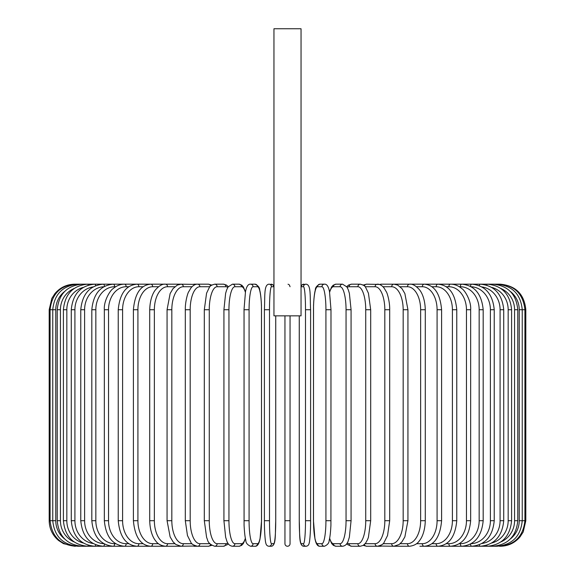 <?xml version="1.0" encoding="UTF-8"?>
<svg xmlns="http://www.w3.org/2000/svg" width="575" height="575" viewBox="0 0 575 575"><rect width="100%" height="100%" fill="white"/><g stroke="black" fill="none" stroke-linecap="round" stroke-linejoin="round"><path stroke-width="0.86" d="M288.032 284.237L288.528 284.395M288.966 284.639L289.34 284.956M289.441 285.071L290.052 286.731M290.052 315.855L290.052 543.698A2.552 2.552 0 0 1 287.5 546.25A2.552 2.552 0 0 1 284.948 543.698L284.948 315.855M301.041 28.75L273.959 28.75L273.959 315.855L301.041 315.855L301.041 28.75M284.948 520.706L290.052 520.706L290.052 543.698A2.552 2.552 0 0 1 287.5 546.25A2.552 2.552 0 0 1 284.948 543.698A2.552 2.552 0 0 0 287.5 546.25A2.552 2.552 0 0 0 290.052 543.698A2.552 2.552 0 0 1 287.5 546.25A2.552 2.552 0 0 1 284.948 543.698M74.728 546.25L63.487 543.648L58.6 540.514C52.49 535.325 49.349 528.72 49.184 520.706L49.184 309.724L55.761 309.724L55.761 520.706L49.184 520.706M49.184 309.724L51.786 298.482L54.92 293.595C60.109 287.486 66.714 284.345 74.728 284.179L75.605 284.294M499.395 284.294L500.272 284.179C515.789 285.689 524.299 294.206 525.816 309.724L519.239 309.724A22.986 22.641 -90 0 0 510.291 291.417M525.816 309.724L525.816 520.706L519.239 520.706L519.239 309.724M500.272 546.236L500.272 546.25C508.286 546.085 514.891 542.944 520.08 536.834L523.214 531.947L525.816 520.706M499.395 546.135L499.467 546.25C514.697 544.963 523.178 536.453 524.918 520.706L524.918 309.724C523.128 293.926 514.639 285.416 499.467 284.179L394.888 284.179A2.552 2.092 -90 0 0 394.579 284.208M510.291 539.012A22.986 22.641 -90 0 0 519.239 520.706M496.829 545.948A2.552 0.446 90 0 0 497.037 546.25C512.325 544.755 520.72 536.245 522.237 520.706L522.237 309.724C520.72 294.184 512.325 285.674 497.037 284.179A2.552 0.446 -90 0 0 496.829 284.481M517.78 520.706L514.567 520.706L514.567 309.724L517.78 309.724L517.78 520.706C516.271 536.274 508.012 544.784 493.019 546.25L497.037 546.25M500.868 541.945A22.986 22.202 -90 0 0 514.567 520.706M492.603 545.661A2.552 0.661 90 0 0 493.019 546.25L487.442 546.25A2.552 0.877 90 0 1 486.752 545.273M514.567 309.724A22.986 22.202 -90 0 0 500.868 288.485M492.603 284.769A2.552 0.661 -90 0 1 493.019 284.179C508.012 285.646 516.271 294.156 517.78 309.724M511.599 520.706L508.171 520.706L508.171 309.724L511.599 309.724L511.599 520.706C510.082 536.31 502.033 544.827 487.442 546.25L480.341 546.25A2.552 1.078 90 0 1 479.356 544.748M491.697 543.037A22.986 21.606 -90 0 0 508.171 520.706M508.171 309.724A22.986 21.606 -90 0 0 491.697 287.392M486.752 285.157A2.552 0.877 -90 0 1 487.442 284.179C502.033 285.603 510.082 294.12 511.599 309.724M503.729 520.706L500.092 520.706L500.092 309.724L503.729 309.724L503.729 520.706C502.205 536.367 494.414 544.884 480.341 546.25L471.766 546.25A2.552 1.279 90 0 1 470.501 544.043M481.893 543.512A22.986 20.837 -90 0 0 500.092 520.706M500.092 309.724A22.986 20.837 -90 0 0 481.893 286.918M479.356 285.682A2.552 1.078 -90 0 1 480.341 284.179C494.414 285.545 502.205 294.062 503.729 309.724M494.227 520.706L490.396 520.706L490.396 309.724L494.227 309.724L494.227 520.706C492.71 536.439 485.221 544.956 471.766 546.25L461.79 546.25A2.552 1.466 90 0 1 460.331 543.698A22.986 18.831 -90 0 0 479.162 520.706L479.162 309.724L483.18 309.724L483.18 520.706L479.162 520.706M471.155 543.684A22.986 19.909 -90 0 0 490.396 520.706M490.396 309.724A22.986 19.909 -90 0 0 471.155 286.745M470.501 286.386A2.552 1.279 -90 0 1 471.766 284.179C485.221 285.473 492.71 293.99 494.227 309.724M459.31 543.698L460.331 543.698M479.162 309.724A22.986 18.831 -90 0 0 460.331 286.731L459.31 286.731M460.331 286.731A2.552 1.466 -90 0 1 461.79 284.179C474.533 285.387 481.663 293.904 483.18 309.724M470.659 520.706L466.462 520.706L466.462 309.724L470.659 309.724L470.659 520.706C469.15 536.64 462.422 545.15 450.491 546.25L461.79 546.25C474.533 545.043 481.663 536.525 483.18 520.706M446.2 543.698L448.852 543.698A22.986 17.609 -90 0 0 466.462 520.706M448.852 543.698A2.552 1.639 90 0 0 450.491 546.25L437.956 546.25A2.552 1.804 90 0 1 436.145 543.698A22.986 16.258 -90 0 0 452.403 520.706L452.403 309.724L456.766 309.724L456.766 520.706L452.403 520.706M466.462 309.724A22.986 17.609 -90 0 0 448.852 286.731L446.2 286.731M448.852 286.731A2.552 1.639 -90 0 1 450.491 284.179C454.609 284.187 458.433 285.689 461.962 288.693C464.686 290.21 471.385 300.718 470.659 309.724M431.89 543.698L436.145 543.698M452.403 309.724A22.986 16.258 -90 0 0 436.145 286.731L431.89 286.731M436.145 286.731A2.552 1.804 -90 0 1 437.956 284.179C448.996 285.143 455.263 293.66 456.766 309.724M441.6 520.706L437.086 520.706L437.086 309.724L441.6 309.724L441.6 520.706C440.119 536.935 434.341 545.452 424.271 546.25L437.956 546.25C448.996 545.287 455.263 536.77 456.766 520.706M416.508 543.698L422.309 543.698A22.986 14.777 -90 0 0 437.086 520.706M422.309 543.698A2.552 1.955 90 0 0 424.271 546.25L419.894 546.25M437.086 309.724A22.986 14.777 -90 0 0 422.309 286.731L416.508 286.731M422.309 286.731A2.552 1.955 -90 0 1 424.271 284.179C434.341 284.977 440.119 293.494 441.6 309.724M425.284 520.706L420.634 520.706L420.634 309.724L425.284 309.724L425.284 520.706C424.961 532.594 421.137 538.753 419.434 540.708C417.4 543.849 414.101 545.697 409.544 546.25A2.552 2.092 90 0 1 407.452 543.698A22.986 13.189 -90 0 0 420.634 520.706M400.171 543.698L407.452 543.698M420.634 309.724A22.986 13.189 -90 0 0 407.452 286.731L400.171 286.731M394.579 546.221A2.552 2.092 90 0 0 394.888 546.25L393.889 546.25A2.552 2.214 90 0 1 391.676 543.698A22.986 11.493 -90 0 0 403.168 520.706L403.168 309.724L407.934 309.724L407.934 520.706L403.168 520.706M407.452 286.731A2.552 2.092 -90 0 1 409.544 284.179C412.505 283.798 415.826 285.682 419.506 289.814C421.123 291.69 424.954 297.778 425.284 309.724M383 543.698L391.676 543.698M403.168 309.724A22.986 11.493 -90 0 0 391.676 286.731L383 286.731M379.859 545.797A2.552 2.214 90 0 0 381.117 546.25L377.423 546.25A2.552 2.314 90 0 1 375.108 543.698A22.986 9.717 -90 0 0 384.819 520.706L384.819 309.724L389.692 309.724L389.692 520.706L384.819 520.706M379.859 284.632A2.552 2.214 -90 0 1 381.117 284.179L394.364 284.194M391.676 286.731A2.552 2.214 -90 0 1 393.889 284.179L397.684 285.071L401.982 288.643L404.865 293.537L407.934 309.724M365.147 543.698L375.108 543.698M384.819 309.724A22.986 9.717 -90 0 0 375.108 286.731L365.147 286.731M364.421 544.46A2.552 2.314 90 0 0 366.627 546.25L363.249 545.366L366.627 546.25L377.423 546.25C381.484 545.208 383.676 543.979 384.007 542.563L387.543 535.533L389.692 520.706M364.421 285.969A2.552 2.314 -90 0 1 366.627 284.179L363.249 285.063L366.627 284.179L379.162 284.409M375.108 286.731A2.552 2.314 -90 0 1 377.423 284.179C379.572 284.043 381.764 285.272 384.007 287.867L386.443 291.999C387.061 292.682 389.9 301.487 389.692 309.724M370.688 520.706L365.736 520.706L365.736 309.724L370.688 309.724L370.688 520.706L368.41 537.309L367.562 539.594L365.585 543.145L363.17 545.416L360.273 546.25A2.552 2.401 90 0 1 357.873 543.698A22.986 7.863 -90 0 0 365.736 520.706M347.199 542.987A22.986 7.863 -90 0 0 349.133 543.698L357.873 543.698M365.736 309.724A22.986 7.863 -90 0 0 357.873 286.731L349.133 286.731A22.986 7.863 -90 0 0 347.199 287.442M349.133 543.698A2.552 2.401 90 0 0 351.533 546.25L347.544 544.604L346.711 543.756L347.544 544.604L351.533 546.25L360.273 546.25M349.133 286.731A2.552 2.401 -90 0 1 351.533 284.179L348.637 285.013L346.711 286.673M357.873 286.731A2.552 2.401 -90 0 1 360.273 284.179L363.249 285.063M350.987 520.706L346.049 520.706L346.049 309.724L351.073 309.724L351.073 520.706L349.37 537.136L348.277 540.694C347.293 543.986 345.388 545.84 342.571 546.25A2.552 2.465 90 0 1 340.105 543.698A22.986 5.951 -90 0 0 346.049 520.706M329.64 538.222A22.986 5.951 -90 0 0 333.493 543.698L340.105 543.698M346.049 309.724A22.986 5.951 -90 0 0 340.105 286.731L333.493 286.731A22.986 5.951 -90 0 0 329.64 292.208M333.493 543.698A2.552 2.465 90 0 0 335.958 546.25L342.571 546.25M333.493 286.731A2.552 2.465 -90 0 1 335.958 284.179L333.22 285.171L331.653 286.918L329.561 291.805M340.105 286.731A2.552 2.465 -90 0 1 342.571 284.179L335.958 284.179M330.956 520.706L325.924 520.706L325.924 309.724L330.956 309.724M325.924 309.724A22.986 3.989 -90 0 0 321.935 286.731L317.493 286.731A22.986 3.989 -90 0 0 313.504 309.724L313.504 520.706A22.986 3.989 -90 0 0 317.493 543.698L321.935 543.698A22.986 3.989 -90 0 0 325.924 520.706M321.935 543.698A2.552 2.516 90 0 0 324.451 546.25C327.606 544.87 329.18 542.886 329.18 540.306C329.245 540.033 330.388 536.547 330.92 525.212L330.992 309.724L329.482 291.424L328.792 288.751C327.728 285.488 326.284 283.964 324.451 284.179L320.009 284.179A2.552 2.516 -90 0 0 317.493 286.731M317.493 543.698A2.552 2.516 90 0 0 320.009 546.25C318.176 546.466 316.732 544.942 315.668 541.679L314.978 539.005L313.468 520.706L314.978 539.005L315.668 541.679C316.732 544.942 318.176 546.466 320.009 546.25L324.451 546.25M321.935 286.731A2.552 2.516 -90 0 1 324.451 284.179M299.273 315.855L299.273 520.706A22.986 2.005 -90 0 0 301.271 543.698A2.552 2.544 90 0 0 303.816 546.25L306.044 546.25C307.848 546.099 308.912 544.935 309.249 542.75C309.443 543.282 310.68 533.406 310.601 520.706L305.505 520.706L305.505 309.724L310.601 309.724L310.593 520.706C310.68 533.406 309.443 543.282 309.249 542.75C308.912 544.935 307.848 546.099 306.044 546.25A2.552 2.544 90 0 1 303.499 543.698A22.986 2.005 -90 0 0 305.505 520.706M305.505 309.724A22.986 2.005 -90 0 0 303.499 286.731A2.552 2.544 -90 0 1 306.044 284.179C311.219 284.654 309.918 295.974 310.601 309.724L310.601 520.706M301.271 543.698L303.499 543.698M303.499 286.731L301.271 286.731A22.986 2.005 -90 0 0 301.041 286.896M301.271 286.731A2.552 2.544 -90 0 1 303.816 284.179L302.148 284.74L301.041 286.271L302.148 284.74L306.044 284.179M269.495 520.706L264.399 520.706L264.399 309.724L269.495 309.724L269.495 520.706A22.986 2.005 90 0 0 271.501 543.698L273.729 543.698A22.986 2.005 90 0 0 275.727 520.706L275.727 315.855M273.729 543.698A2.552 2.544 -90 0 1 271.184 546.25L268.956 546.25C267.152 546.099 266.088 544.935 265.751 542.75C265.557 543.282 264.32 533.406 264.399 520.706C264.32 533.406 265.557 543.282 265.751 542.75C266.088 544.935 267.152 546.099 268.956 546.25A2.552 2.544 -90 0 0 271.501 543.698M273.959 286.896A22.986 2.005 90 0 0 273.729 286.731L271.501 286.731A22.986 2.005 90 0 0 269.495 309.724M271.501 286.731A2.552 2.544 90 0 0 268.956 284.179L272.852 284.74L273.959 286.271L272.852 284.74L271.184 284.179A2.552 2.544 90 0 1 273.729 286.731M244.044 309.724L244.08 525.212C244.612 536.547 245.755 540.033 245.82 540.306C245.82 542.886 247.394 544.87 250.549 546.25A2.552 2.516 -90 0 0 253.065 543.698L257.507 543.698A22.986 3.989 90 0 0 261.496 520.706L261.496 309.724A22.986 3.989 90 0 0 257.507 286.731L253.065 286.731A22.986 3.989 90 0 0 249.076 309.724L249.076 520.706L244.044 520.706M249.076 520.706A22.986 3.989 90 0 0 253.065 543.698M253.065 286.731A2.552 2.516 90 0 0 250.549 284.179C248.716 283.964 247.272 285.488 246.208 288.751L245.518 291.424L244.008 309.724L249.076 309.724M250.549 546.25L254.991 546.25C256.824 546.466 258.268 544.942 259.332 541.679L260.022 539.005L261.532 520.706L260.022 539.005L259.332 541.679C258.268 544.942 256.824 546.466 254.991 546.25A2.552 2.516 -90 0 0 257.507 543.698M261.532 520.706L261.46 305.217C260.928 293.882 259.785 290.397 259.72 290.123C259.72 287.543 258.146 285.559 254.991 284.179A2.552 2.516 90 0 1 257.507 286.731M245.36 292.208A22.986 5.951 90 0 0 241.507 286.731L234.895 286.731A22.986 5.951 90 0 0 228.951 309.724L228.951 520.706L223.927 520.706L225.63 537.136L226.722 540.694C227.707 543.986 229.612 545.84 232.429 546.25A2.552 2.465 -90 0 0 234.895 543.698L241.507 543.698A22.986 5.951 90 0 0 245.36 538.222M228.951 520.706A22.986 5.951 90 0 0 234.895 543.698M224.013 309.724L228.951 309.724M232.429 546.25L239.042 546.25A2.552 2.465 -90 0 0 241.507 543.698M245.439 291.805L243.347 286.918L241.78 285.171L239.042 284.179A2.552 2.465 90 0 1 241.507 286.731M239.042 284.179L232.429 284.179A2.552 2.465 90 0 1 234.895 286.731M227.801 287.442A22.986 7.863 90 0 0 225.867 286.731L217.127 286.731A22.986 7.863 90 0 0 209.264 309.724L209.264 520.706L204.312 520.706L206.59 537.309L207.438 539.594C207.978 542.57 210.407 544.791 214.727 546.25A2.552 2.401 -90 0 0 217.127 543.698L225.867 543.698A22.986 7.863 90 0 0 227.801 542.987M209.264 520.706A22.986 7.863 90 0 0 217.127 543.698M204.312 520.706L204.312 309.724L209.264 309.724M214.727 546.25L223.467 546.25L227.456 544.604L228.289 543.756L227.456 544.604L223.467 546.25A2.552 2.401 -90 0 0 225.867 543.698M228.289 286.673L226.363 285.013L223.467 284.179A2.552 2.401 90 0 1 225.867 286.731M211.751 285.063L208.373 284.179L211.751 285.063L214.727 284.179A2.552 2.401 90 0 1 217.127 286.731M209.853 286.731L199.892 286.731A22.986 9.717 90 0 0 190.181 309.724L190.181 520.706L185.308 520.706L187.457 535.533L190.993 542.563C191.324 543.979 193.516 545.208 197.577 546.25A2.552 2.314 -90 0 0 199.892 543.698L209.853 543.698M190.181 520.706A22.986 9.717 90 0 0 199.892 543.698M185.308 520.706L185.308 309.724L190.181 309.724M195.141 545.797A2.552 2.214 -90 0 1 193.883 546.25L208.373 546.25L211.751 545.366L208.373 546.25A2.552 2.314 -90 0 0 210.579 544.46M199.892 286.731A2.552 2.314 90 0 0 197.577 284.179L208.373 284.179A2.552 2.314 90 0 1 210.579 285.969M192 286.731L183.324 286.731A22.986 11.493 90 0 0 171.832 309.724L171.832 520.706L167.066 520.706L170.128 536.878L173.082 541.866L175.878 544.518L181.111 546.25A2.552 2.214 -90 0 0 183.324 543.698L192 543.698M171.832 520.706A22.986 11.493 90 0 0 183.324 543.698M167.066 520.706L167.066 309.724L171.832 309.724M185.308 309.724C185.1 301.487 187.939 292.682 188.557 291.999L190.993 287.867C193.236 285.272 195.428 284.043 197.577 284.179L193.883 284.179A2.552 2.214 90 0 1 195.141 284.632M180.636 284.194L181.111 284.179A2.552 2.214 90 0 1 183.324 286.731M174.829 286.731L167.548 286.731A22.986 13.189 90 0 0 154.366 309.724L154.366 520.706L149.716 520.706C150.039 532.594 153.863 538.753 155.566 540.708C157.6 543.849 160.899 545.697 165.456 546.25A2.552 2.092 -90 0 0 167.548 543.698L174.829 543.698M154.366 520.706A22.986 13.189 90 0 0 167.548 543.698M149.716 520.706L149.716 309.724L154.366 309.724M155.106 546.25L180.112 546.25A2.552 2.092 -90 0 0 180.421 546.221M75.605 546.135L75.533 546.25C60.303 544.963 51.822 536.453 50.083 520.706L50.083 309.724C51.872 293.926 60.361 285.416 75.533 284.179L180.112 284.179A2.552 2.092 90 0 1 180.421 284.208M149.716 309.724C150.046 297.778 153.877 291.69 155.494 289.814C159.174 285.682 162.495 283.798 165.456 284.179A2.552 2.092 90 0 1 167.548 286.731M158.492 286.731L152.691 286.731A22.986 14.777 90 0 0 137.914 309.724L137.914 520.706L133.4 520.706C134.881 536.935 140.659 545.452 150.729 546.25A2.552 1.955 -90 0 0 152.691 543.698L158.492 543.698M137.914 520.706A22.986 14.777 90 0 0 152.691 543.698M133.4 520.706L133.4 309.724L137.914 309.724M133.4 309.724C134.881 293.494 140.659 284.977 150.729 284.179A2.552 1.955 90 0 1 152.691 286.731M143.11 286.731L138.855 286.731A22.986 16.258 90 0 0 122.597 309.724L122.597 520.706L118.234 520.706C119.737 536.77 126.004 545.287 137.044 546.25A2.552 1.804 -90 0 0 138.855 543.698L143.11 543.698M122.597 520.706A22.986 16.258 90 0 0 138.855 543.698M118.234 520.706L118.234 309.724L122.597 309.724M118.234 309.724C119.737 293.66 126.004 285.143 137.044 284.179A2.552 1.804 90 0 1 138.855 286.731M128.8 286.731L126.148 286.731A22.986 17.609 90 0 0 108.538 309.724L108.538 520.706L104.341 520.706C105.85 536.64 112.578 545.15 124.509 546.25A2.552 1.639 -90 0 0 126.148 543.698L128.8 543.698M108.538 520.706A22.986 17.609 90 0 0 126.148 543.698M104.341 520.706L104.341 309.724L108.538 309.724M104.341 309.724C103.615 300.718 110.314 290.21 113.038 288.693C116.567 285.689 120.391 284.187 124.509 284.179A2.552 1.639 90 0 1 126.148 286.731M115.69 286.731L114.669 286.731A22.986 18.831 90 0 0 95.838 309.724L95.838 520.706L91.82 520.706C93.337 536.525 100.467 545.043 113.21 546.25A2.552 1.466 -90 0 0 114.669 543.698L115.69 543.698M95.838 520.706A22.986 18.831 90 0 0 114.669 543.698M91.82 520.706L91.82 309.724L95.838 309.724M91.82 309.724C93.337 293.904 100.467 285.387 113.21 284.179A2.552 1.466 90 0 1 114.669 286.731M103.845 286.745A22.986 19.909 90 0 0 84.604 309.724L84.604 520.706L80.773 520.706C82.29 536.439 89.779 544.956 103.234 546.25A2.552 1.279 -90 0 0 104.499 544.043M84.604 520.706A22.986 19.909 90 0 0 103.845 543.684M80.773 520.706L80.773 309.724L84.604 309.724M80.773 309.724C82.29 293.99 89.779 285.473 103.234 284.179A2.552 1.279 90 0 1 104.499 286.386M93.107 286.918A22.986 20.837 90 0 0 74.908 309.724L74.908 520.706L71.271 520.706C72.795 536.367 80.586 544.884 94.659 546.25A2.552 1.078 -90 0 0 95.644 544.748M74.908 520.706A22.986 20.837 90 0 0 93.107 543.512M71.271 520.706L71.271 309.724L74.908 309.724M71.271 309.724C72.795 294.062 80.586 285.545 94.659 284.179A2.552 1.078 90 0 1 95.644 285.682M83.303 287.392A22.986 21.606 90 0 0 66.829 309.724L66.829 520.706L63.401 520.706C64.917 536.31 72.968 544.827 87.558 546.25A2.552 0.877 -90 0 0 88.248 545.273M66.829 520.706A22.986 21.606 90 0 0 83.303 543.037M63.401 520.706L63.401 309.724L66.829 309.724M63.401 309.724C64.917 294.12 72.968 285.603 87.558 284.179A2.552 0.877 90 0 1 88.248 285.157M74.132 288.485A22.986 22.202 90 0 0 60.432 309.724L60.432 520.706L57.22 520.706C58.729 536.274 66.987 544.784 81.981 546.25A2.552 0.661 -90 0 0 82.397 545.661M60.432 520.706A22.986 22.202 90 0 0 74.132 541.945M57.22 520.706L57.22 309.724L60.432 309.724M57.22 309.724C58.729 294.156 66.987 285.646 81.981 284.179A2.552 0.661 90 0 1 82.397 284.769M78.171 284.481A2.552 0.446 90 0 0 77.963 284.179C62.675 285.674 54.28 294.184 52.763 309.724L52.763 520.706C54.28 536.245 62.675 544.755 77.963 546.25A2.552 0.446 -90 0 0 78.171 545.948M55.761 520.706A22.986 22.641 90 0 0 64.709 539.012M64.709 291.417A22.986 22.641 90 0 0 55.761 309.724M180.636 546.236L195.831 546.02M394.364 546.236L409.544 546.25M407.934 520.706L404.872 536.878L401.918 541.866L399.122 544.518L393.889 546.25L379.169 546.02M370.688 309.724L368.431 293.2L365.599 287.306C365.204 286.048 363.429 285.006 360.273 284.179L351.533 284.179M335.958 546.25L333.392 545.387L331.66 543.526L329.561 538.624M342.571 284.179L346.869 286.903L348.285 289.757L349.377 293.336L351.073 309.724M320.009 284.179C316.854 285.559 315.28 287.543 315.28 290.123C315.215 290.397 314.072 293.882 313.54 305.217L313.468 520.706M303.816 546.25C298.641 545.776 299.942 534.455 299.259 520.706L299.259 315.855M264.399 520.706L264.399 309.724C265.082 295.974 263.781 284.654 268.956 284.179M271.184 546.25C276.359 545.776 275.058 534.455 275.741 520.706L275.741 315.855M250.549 284.179L254.991 284.179M223.927 520.706L223.927 309.724L225.623 293.336L226.715 289.757L228.131 286.903L232.429 284.179M239.042 546.25L241.608 545.387L243.34 543.526L245.439 538.624M204.312 309.724L206.569 293.2L209.401 287.306C209.796 286.048 211.571 285.006 214.727 284.179L223.467 284.179M195.838 284.409L181.111 284.179L177.316 285.071L173.018 288.643L170.135 293.537L167.066 309.724M165.456 546.25L77.963 546.25"/></g></svg>
